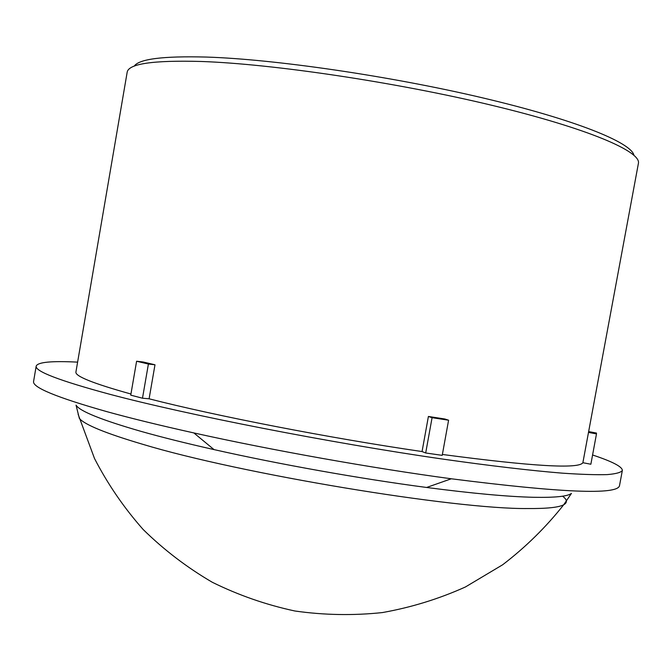 <?xml version="1.0" encoding="UTF-8"?>
<svg xmlns="http://www.w3.org/2000/svg" width="672" height="672" viewBox="0 0 672 672"><rect width="100%" height="100%" fill="white"/><g stroke="black" fill="none" stroke-linecap="round" stroke-linejoin="round"><path stroke-width="1.01" d="M633.931 155.215C631.226 142.548 575.4 119.717 482.488 97.835C389.785 75.953 274.268 59.186 206.354 57.061C163.019 55.936 138.961 58.976 134.173 66.192M130.948 394.019C93.215 383.502 74.878 376.152 75.928 371.977L127.151 72.349C128.26 63.781 152.939 60.152 201.172 61.471C272.488 63.882 396.018 82.228 492.072 105.353C588.37 128.486 641.466 151.612 638.4 163.422L582.876 462.706C579.062 469.123 532.224 466.376 442.378 454.465M149.1 398.798L142.489 398.21L130.746 395.153L136.601 361.242L143.186 361.998L154.988 364.787L149.1 398.798C215.368 415.842 329.784 438.102 422.058 451.559L428.4 416.464L444.83 418.992L448.594 420.21L442.218 455.356L425.695 452.978L422.058 451.559M588.706 431.6L596.425 433.045L596.484 433.902L588.487 432.407M596.484 433.902L590.864 464.234L582.876 462.706M425.695 452.978L432.079 417.682L428.4 416.464M432.079 417.682L448.594 420.21M77.608 362.132C51.71 360.814 37.909 362.116 36.196 366.047C34.717 371.221 59.296 380.646 109.922 394.313C187.06 414.826 329.473 442.764 443.184 459.144C490.778 465.914 531.426 470.652 562.405 473.164C581.255 474.44 596.182 474.919 607.177 474.608C615.947 473.878 621.004 472.492 622.348 470.45C622.314 466.712 612.394 461.555 592.578 454.986M136.601 361.242L148.403 364.039L142.489 398.21M154.988 364.787L148.403 364.039M563.724 504.739L571.46 493.391C567.672 496.398 555.122 497.7 533.786 497.297C508.074 496.709 472.349 493.433 426.619 487.469C360.486 478.775 279.082 464.276 214.015 449.593C185.984 443.276 161.683 437.212 141.12 431.39C101.371 419.933 79.674 411.18 76.037 405.14L79.372 418.463C84.848 424.796 105.899 433.39 142.523 444.234C240.576 473.953 454.625 509.342 527.554 508.536C546.773 508.696 558.827 507.427 563.724 504.739L563.732 504.739C567.605 502.555 567.235 499.708 562.615 496.188M36.196 366.047L33.6 381.343C31.996 387.265 56.44 397.379 106.932 411.667C131.116 418.345 160.087 425.435 193.847 432.928C272.168 450.332 371.784 468.073 451.298 478.783C561.414 492.769 617.484 495.079 619.5 485.713L622.348 470.45M78.095 414.212L94.508 458.506C107.713 484.1 123.934 507.772 143.186 529.528C163.968 549.914 187.018 567.504 212.318 582.28C238.627 595.249 266.162 604.825 294.907 610.999C324.022 615.14 353.161 615.67 382.343 612.578C411.188 607.454 438.883 598.92 465.436 586.967L502.631 564.782C525.58 547.235 545.933 527.234 563.69 504.79M426.619 487.469L451.298 478.783M214.015 449.593L193.847 432.928"/></g></svg>
